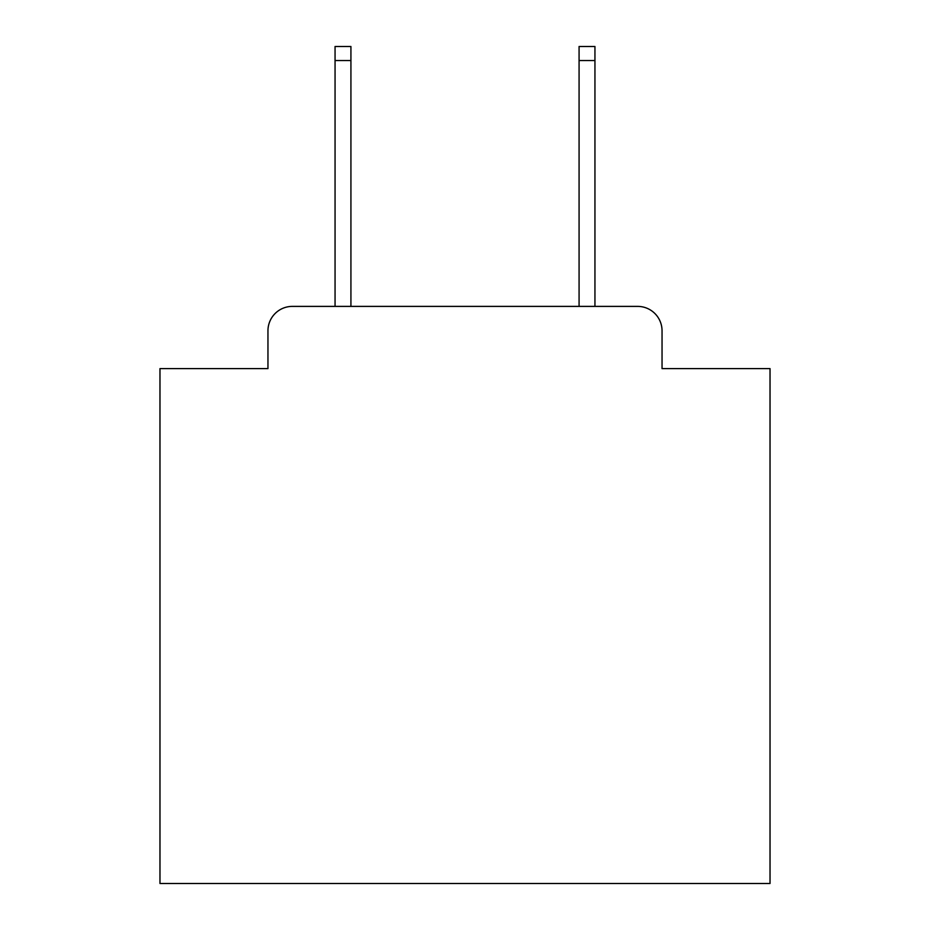 <?xml version="1.0" encoding="UTF-8"?>
<svg xmlns="http://www.w3.org/2000/svg" width="930" height="930" viewBox="0 0 930 930"><rect width="100%" height="100%" fill="white"/><g stroke="black" fill="none" stroke-linecap="round" stroke-linejoin="round"><path stroke-width="1.4" d="M267.956 330.789L267.956 368.606L267.956 330.789A24.401 24.401 0 0 1 292.357 306.389L335.056 306.389L335.056 46.5L350.924 46.5L350.924 306.389L579.076 306.389L579.076 46.5L594.944 46.5L594.944 306.389L637.643 306.389L292.357 306.389M662.044 368.606L662.044 330.789L662.044 368.606L770.028 368.606L770.028 883.5L159.972 883.5L159.972 368.606L267.956 368.606M662.044 330.789A24.401 24.401 0 0 0 637.643 306.389M335.056 60.531L350.924 60.531M594.944 60.531L579.076 60.531"/></g></svg>
